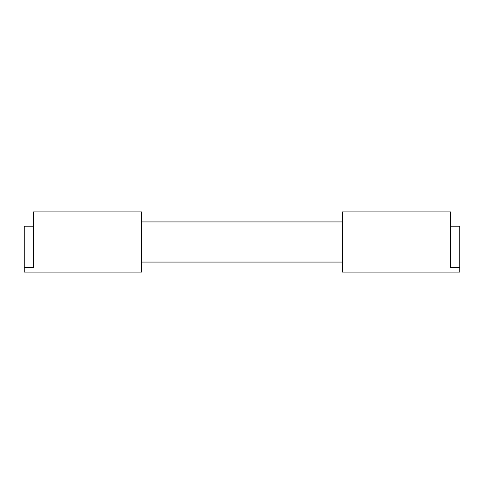 <?xml version="1.0" encoding="UTF-8"?>
<svg xmlns="http://www.w3.org/2000/svg" width="484" height="484" viewBox="0 0 484 484"><rect width="100%" height="100%" fill="white"/><g stroke="black" fill="none" stroke-linecap="round" stroke-linejoin="round"><path stroke-width="0.73" d="M24.2 267.64L24.2 226.228L33.426 226.228L33.426 211.901L141.667 211.901L141.667 272.099L24.2 272.099L24.2 267.64L33.426 267.64L33.426 211.901M141.667 262.068L342.333 262.068M141.667 221.932L342.333 221.932M342.333 211.901L342.333 272.099L459.8 272.099L459.8 267.64L450.574 267.64L450.574 211.901L342.333 211.901M459.8 267.64L459.8 226.228L450.574 226.228L450.574 211.901M24.2 242L33.426 242M459.8 242L450.574 242"/></g></svg>

